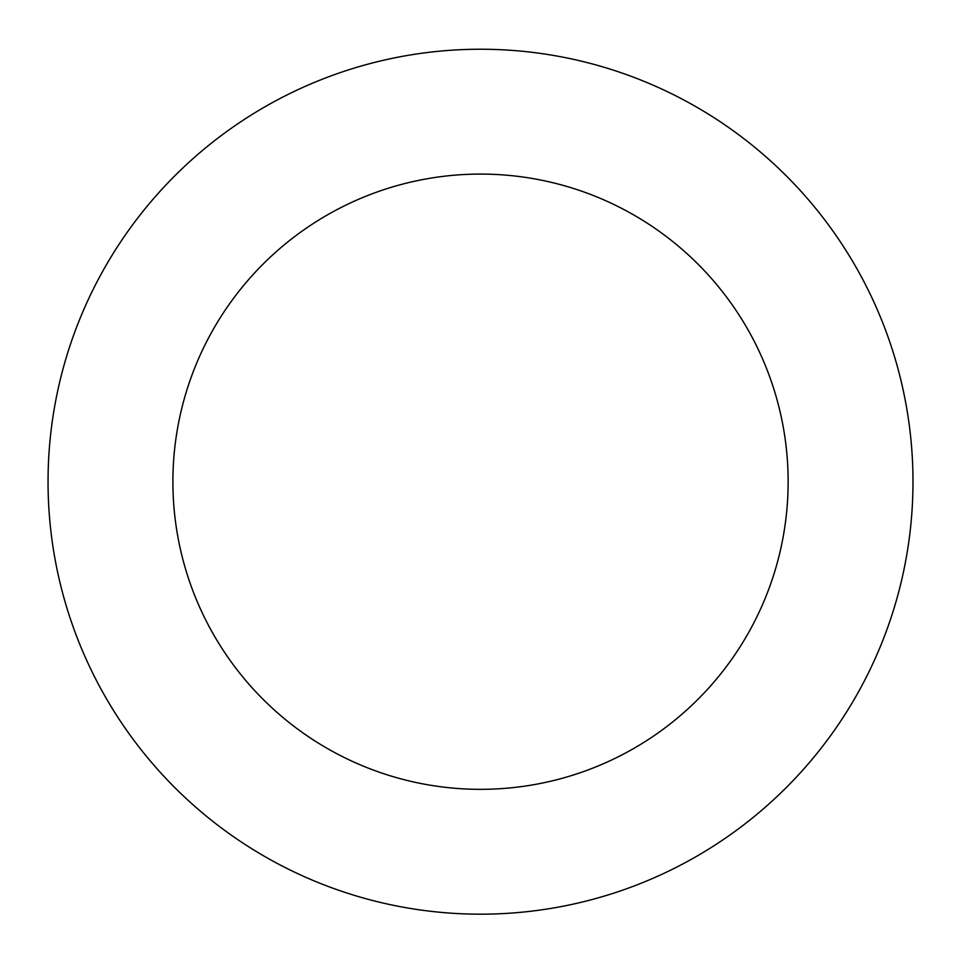 <?xml version="1.0" encoding="UTF-8"?>
<svg xmlns="http://www.w3.org/2000/svg" width="961" height="961" viewBox="0 0 961 961"><rect width="100%" height="100%" fill="white"/><g stroke="black" fill="none" stroke-linecap="round" stroke-linejoin="round"><path stroke-width="1.44" d="M696.401 856.443A432.474 432.474 0 0 0 697.109 107.38A432.474 432.474 0 0 0 48.05 481.293A432.474 432.474 0 0 0 696.401 856.443M634.08 748.271A307.628 307.628 0 0 0 634.584 215.444A307.628 307.628 0 0 0 172.896 481.413A307.628 307.628 0 0 0 634.08 748.271"/></g></svg>
